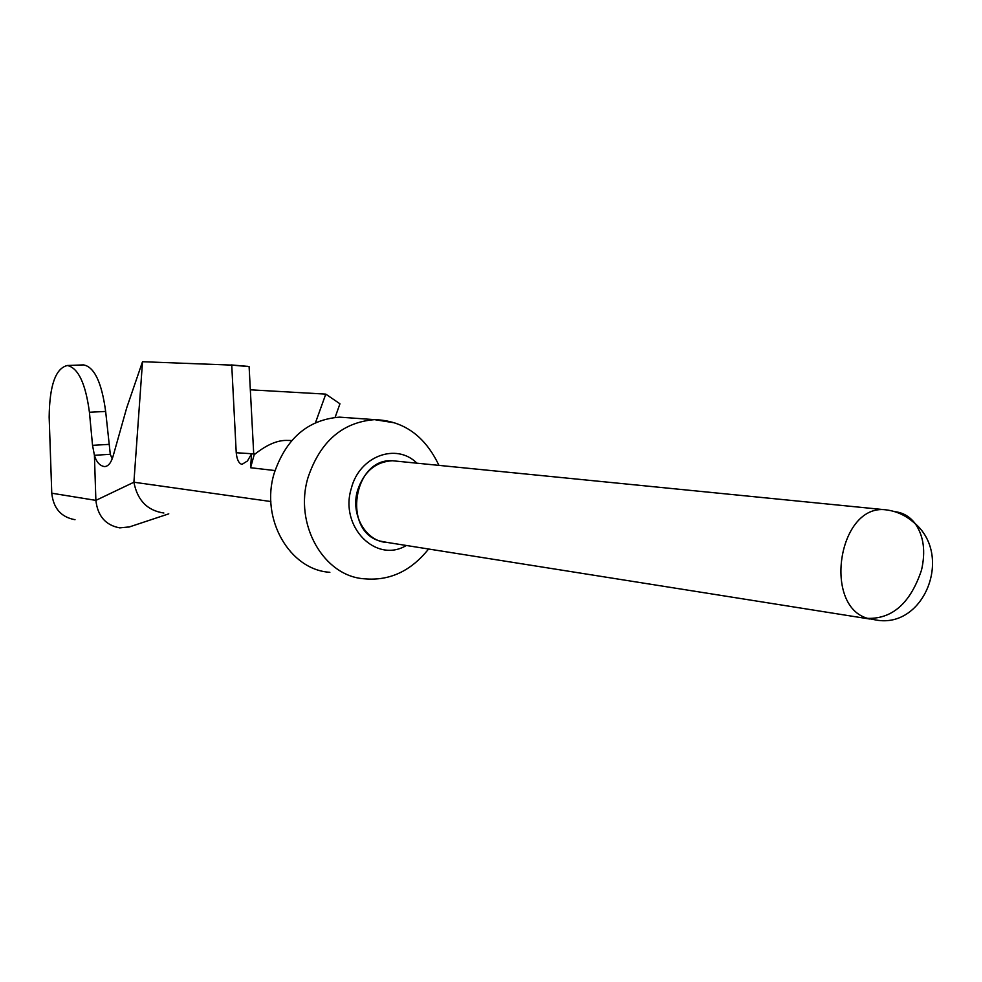 <?xml version="1.0" encoding="UTF-8"?>
<svg xmlns="http://www.w3.org/2000/svg" width="982" height="982" viewBox="0 0 982 982"><rect width="100%" height="100%" fill="white"/><g stroke="black" fill="none" stroke-linecap="round" stroke-linejoin="round"><path stroke-width="1.47" d="M757.883 497.101L769.237 498.23M357.546 490.484C363.88 471.691 375.48 461.773 392.346 460.742L397.661 461.27L392.346 460.742C353.262 458.103 342.08 531.225 380.108 541.082L387.215 542.445C365.918 541.831 350.206 514.691 357.546 490.484M329.866 572.297C289.702 569.99 260.169 518.95 274.138 473.434C286.044 438.475 307.82 419.719 339.477 417.141L349.69 417.866M913.579 522.301C953.903 554.364 924.479 629.143 875.956 619.998L867.671 618.378C892.589 618.967 910.535 602.874 921.521 570.088C925.731 551.614 923.743 536.295 915.555 524.118L914.402 522.596C909.087 516.139 902.495 512.494 894.651 511.647M75 519.699C61.142 517.207 53.396 508.381 51.764 493.21L95.88 500.378L94.419 455.304L92.541 445.337L89.423 412.256C85.618 383.569 78.278 367.98 67.39 365.5C55.606 368.238 49.53 385.46 49.161 417.154L51.764 493.21M128.74 526.978L119.767 527.874C105.639 525.26 97.672 516.09 95.88 500.378L133.908 482.223L142.513 361.72L126.739 407.739L113.396 455.108C111.334 462.559 108.401 466.389 104.595 466.585C99.882 465.922 96.481 462.166 94.419 455.304L110.291 454.285L105.651 411.446C101.711 382.391 94.321 366.875 83.507 364.899L82.193 364.936M335.108 417.387L339.956 403.786L325.779 394.126L250.324 389.805M315.504 422.653L325.779 394.126M291.74 440.537L286.781 440.415C277.157 440.206 266.306 444.969 254.203 454.703L250.57 467.727L251.576 453.831L247.439 460.988L241.977 464.363C238.835 463.504 236.907 459.625 236.232 452.739L231.74 365.108L142.513 361.72M247.169 366.261L249.109 366.63L253.712 453.856L236.232 452.739M112.218 458.815L110.291 454.285M163.859 513.021C147.361 510.591 137.37 500.329 133.908 482.223L270.848 501.532M254.964 454.04L251.576 453.831M231.74 365.108L249.109 366.63M339.477 417.141L374.535 419.633C342.35 422.285 320.193 441.569 308.041 477.461C293.778 524.192 323.778 576.532 364.592 578.815C389.633 581.025 410.967 571.094 428.582 549.012M438.942 465.37C424.911 435.824 403.442 420.566 374.535 419.633L394.85 422.886M406.339 545.476C376.069 563.877 339.232 526.634 351.323 488.398C359.314 456.139 396.384 442.44 416.945 463.185M867.671 618.378C823.272 606.189 837.99 506.7 883.677 509.609L392.346 460.742M274.997 470.562L250.57 467.727M108.757 444.392L92.541 445.337M105.651 411.446L89.423 412.256M67.39 365.5L83.421 364.899M869.745 619.016L387.215 542.445M915.555 524.118C906.361 515.403 895.731 510.566 883.677 509.609M128.789 527.125L168.781 513.844M288.769 440.39L291.642 440.648M248.52 366.446L231.163 364.923M83.507 364.899L67.476 365.5"/></g></svg>
